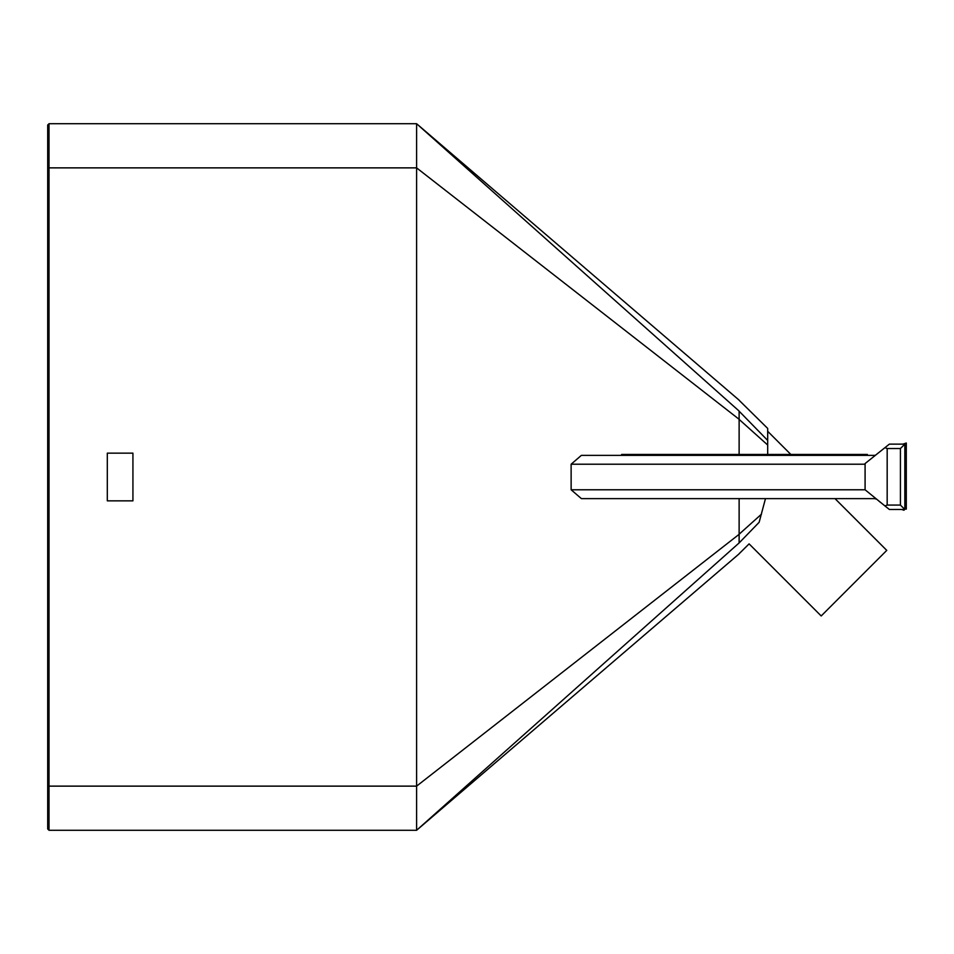 <?xml version="1.0" encoding="UTF-8"?>
<svg xmlns="http://www.w3.org/2000/svg" width="954" height="954" viewBox="0 0 954 954"><rect width="100%" height="100%" fill="white"/><g stroke="black" fill="none" stroke-linecap="round" stroke-linejoin="round"><path stroke-width="1.43" d="M47.7 785.583L49.024 786.132L49.024 167.868L416.6 167.868L739.123 419.307L739.123 411.067C739.123 396.625 739.123 396.625 739.123 411.067L416.6 123.71L49.024 123.71L47.7 125.034L47.7 828.966L49.024 830.29L49.024 786.132L416.6 786.132L416.6 123.71L739.123 400.155M132.928 453.15L132.928 500.85L107.313 500.85L107.313 453.15L132.928 453.15L107.313 453.15L107.313 500.85L132.928 500.85L132.928 453.15M875.307 455.38L581.356 455.38L571.124 464.216L571.136 489.784L581.38 498.62L875.796 498.62M867.389 455.38L867.389 454.45L621.626 454.45L621.662 455.38M739.123 411.186L767.684 440.438L767.684 445.017L739.123 419.402L739.123 454.45L739.123 419.307M49.024 830.29L416.6 830.29L416.6 786.132L739.123 534.323L739.123 498.62L739.123 528.349M767.684 445.017L767.684 454.45L767.684 445.017M835 498.62L886.767 550.386L821.191 615.962L749.105 543.875L739.123 553.725M765.478 498.62L759.134 522.315C746.278 550.744 746.278 550.744 759.134 522.315L739.123 542.933L739.123 534.323L739.123 542.814M739.123 542.933C739.123 557.374 739.123 557.374 739.123 542.933L416.6 830.29L739.123 553.845M47.7 168.417L49.024 167.868L49.024 123.71M739.123 498.62L739.123 523.007L739.123 498.62M767.684 440.438C767.684 417.566 767.684 433.08 767.684 440.438M739.123 534.228L761.459 514.182M900.421 448.535L904.833 444.123L889.378 444.123L884.966 447.653L887.172 448.535L900.421 448.535L900.421 505.071L887.172 505.071L884.966 505.954L865.087 489.784L571.136 489.784M865.087 489.784L865.087 463.561L884.966 447.653M571.124 464.216L865.087 464.216M884.966 505.954L889.378 509.484L904.833 509.484L900.421 505.071M904.833 509.484L904.833 444.123M887.172 505.071L887.172 448.535M880.542 502.412L878.92 501.124M901.757 509.484L903.998 510.235L904.249 509.484M879.648 451.91L878.92 452.494M904.833 508.649L906.3 509.138L906.3 503.33L904.833 507.719M874.735 498.62L876.547 499.216M875.712 455.058L874.735 455.38M902.997 444.123L906.3 443.026L906.3 503.33M767.684 431.291L790.842 454.45M739.123 400.275L767.684 428.429"/></g></svg>
